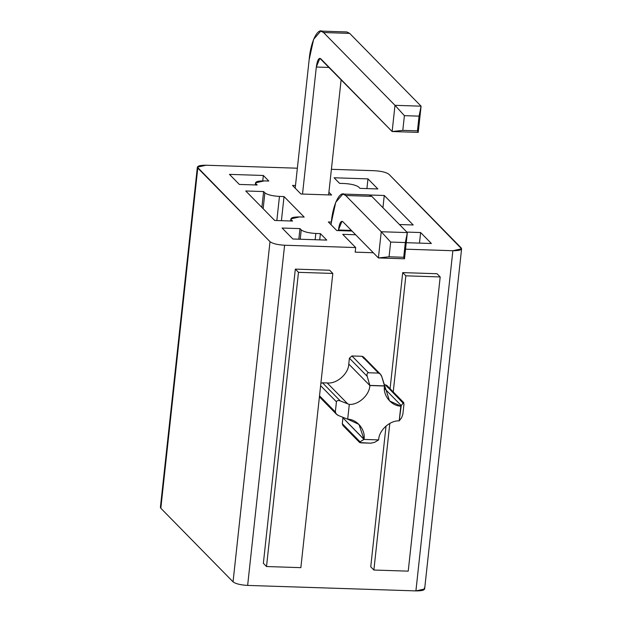 <?xml version="1.0" encoding="UTF-8"?>
<svg xmlns="http://www.w3.org/2000/svg" width="622" height="622" viewBox="0 0 622 622"><rect width="100%" height="100%" fill="white"/><g stroke="black" fill="none" stroke-linecap="round" stroke-linejoin="round"><path stroke-width="0.93" d="M424.22 588.07C425.386 589.975 422.618 590.923 415.916 590.9L247.642 585.419C240.535 584.991 235.668 583.801 233.048 581.842L160.826 508.244L161.012 506.526M197.361 167.147L160.406 507.327L160.826 508.244L197.78 168.064L160.826 508.244L233.048 581.842L270.002 241.663L197.361 167.147L206.084 165.234L297.363 168.204L206.084 165.234C199.382 165.211 196.614 166.152 197.78 168.064L270.002 241.663C272.63 243.622 277.49 244.811 284.596 245.239L355.683 247.556L342.722 234.346L355.66 234.766L342.722 234.346L355.683 247.556L284.596 245.239L247.642 585.419L415.916 590.9L452.87 250.72C459.572 250.744 462.34 249.795 461.174 247.883L388.952 174.284C386.332 172.333 381.465 171.136 374.358 170.708L331.402 169.308L374.358 170.708C381.465 171.136 386.332 172.333 388.952 174.284L461.594 248.8L452.87 250.72L405.544 249.181L452.87 250.72L415.916 590.9L424.639 588.987L461.594 248.8M352.013 231.05L336.782 230.552L328.354 221.968L331.339 222.062L328.354 221.968L336.782 230.552L352.013 231.05M292.495 185.418L295.481 185.519L292.495 185.418L300.924 194.01L292.495 185.418M328.906 192.26L331.604 195.013L300.924 194.01L331.604 195.013L328.906 192.26M406.858 232.092L420.627 232.542L431.38 243.505L406.252 242.689L431.38 243.505L420.627 232.542L419.477 243.116L420.627 232.542L406.858 232.092M344.137 183.506L339.558 183.358L334.084 177.775L367.975 178.879L377.849 188.948L359.99 188.365L358.731 187.082C356.111 185.123 351.243 183.933 344.137 183.506C351.243 183.933 356.111 185.123 358.731 187.082L359.99 188.365L377.849 188.948L367.975 178.879L334.084 177.775L339.558 183.358L344.137 183.506M369.639 195.005L384.264 195.487L413.202 224.977L399.433 224.526L413.202 224.977L384.264 195.487L369.639 195.005M263.611 191.553L264.871 192.836C267.491 194.795 272.358 195.992 279.465 196.42L284.036 196.568L304.174 217.078L299.594 216.93C292.892 216.915 290.124 217.855 291.29 219.768L292.55 221.051L274.691 220.468L245.752 190.977L263.611 191.553L245.752 190.977L274.691 220.468L292.55 221.051L291.29 219.768L291.158 221.004L290.871 218.851L299.594 216.93L304.174 217.078L284.036 196.568L281.416 220.686L284.036 196.568L279.465 196.42L276.844 220.538L279.465 196.42C272.358 195.992 267.491 194.795 264.871 192.836L263.611 191.553L261.885 207.421L263.611 191.553M268.813 181.049L264.233 180.901C257.531 180.878 254.763 181.826 255.937 183.739L257.197 185.014L239.338 184.439L229.456 174.37L263.339 175.474L268.813 181.049L263.339 175.474L229.456 174.37L239.338 184.439L257.197 185.014L255.937 183.739L255.797 184.975L255.518 182.821L264.233 180.901L268.813 181.049M299.975 228.616L301.227 229.891C303.855 231.85 308.722 233.048 315.82 233.475L320.4 233.623L326.752 240.1L292.869 238.996L282.116 228.033L299.975 228.616L282.116 228.033L292.869 238.996L326.752 240.1L320.4 233.623L315.82 233.475L315.144 239.719L315.82 233.475C308.722 233.048 303.855 231.85 301.227 229.891L299.975 228.616L298.824 239.19L299.975 228.616M373.301 252.742L355.185 252.151L355.683 247.556L355.185 252.151L373.301 252.742M403.25 402.978L400.809 406.112C391.44 406.08 382.717 395.328 384.497 385.998L369.849 385.523L367.205 376.318L349.408 358.186L348.771 364.049L369.849 385.523C369.6 394.9 358.606 405.015 349.3 404.432L347.69 419.197L338.695 415.644L336.37 414.128L335.336 411.935L319.521 395.81L335.336 411.935L336.44 401.82C336.821 400.521 338.104 400.226 340.288 400.933L322.499 382.794L340.288 400.933L347.675 403.826L327.188 382.95L322.499 382.794L320.874 383.362L322.499 382.794L327.188 382.95C336.72 384.139 348.592 373.744 348.771 364.049L349.408 358.186L351.951 355.963L368.426 372.757L378.503 373.083L380.291 374.047L381.854 376.8L389.527 400.902L400.809 406.112L399.207 420.876L401.649 417.689L402.877 414.128L403.981 404.02L403.25 402.978L403.833 402.722L386.907 385.477L385.453 384.847L403.981 404.02L402.877 414.128L401.649 417.689L399.207 420.876C389.893 420.293 378.899 430.408 378.658 439.785L378.658 439.785C378.899 430.408 389.893 420.293 399.207 420.876L401.244 405.567L384.388 388.385L401.244 405.567L403.25 402.978L385.453 384.847L384.194 384.808L385.453 384.847L387.498 387.218M344.331 426.07L342.294 423.691L342.979 417.323L342.294 423.691L360.084 441.83L364.002 439.311L342.932 417.828L363.994 439.427L378.642 439.902L374.739 442.304L370.891 443.191L359.687 442.576L360.084 441.83L342.294 423.691L342.877 425.44L359.687 442.576M320.898 397.512L319.405 396.844L336.37 414.128M380.291 374.047L363.473 356.919L362.02 356.289L378.503 373.083L362.02 356.289L351.951 355.963L362.02 356.289L364.064 358.661M370.743 566.821L386.037 426L370.743 566.821L373.884 570.032L370.743 566.821M390.087 388.711L402.706 272.615L437.048 273.734L440.189 276.938L408.226 571.151L373.884 570.032L389.815 423.395L373.884 570.032L408.226 571.151L440.189 276.938L437.048 273.734L402.706 272.615L390.087 388.711M263.363 563.33L295.326 269.116L329.668 270.236L332.817 273.439L300.854 567.653L266.511 566.533L298.474 272.327L295.326 269.116L263.363 563.33L266.511 566.533L263.363 563.33M366.918 188.59L367.975 178.879L366.918 188.59M382.934 207.709L384.264 195.487L382.934 207.709M262.756 180.878L263.339 175.474L262.756 180.878M300.216 239.237L301.227 229.891L300.216 239.237M319.724 239.867L320.4 233.623L319.724 239.867M263.145 208.704L264.871 192.836L263.145 208.704M329.668 270.236L295.326 269.116L298.474 272.327L332.817 273.439L329.668 270.236M298.474 272.327L266.511 566.533L300.854 567.653L332.817 273.439L298.474 272.327M393.236 391.922L405.847 275.818L402.706 272.615L405.847 275.818L440.189 276.938L405.847 275.818L393.236 391.922M284.596 245.239C277.49 244.811 272.63 243.622 270.002 241.663L233.048 581.842C235.668 583.801 240.535 584.991 247.642 585.419L284.596 245.239M336.44 401.82L320.618 385.694L336.44 401.82L335.336 411.935C335.421 413.412 336.533 414.649 338.695 415.644L347.69 419.197C357.067 419.228 365.79 429.981 364.002 439.311L358.972 424.406L347.69 419.197L349.3 404.432C358.606 405.015 369.6 394.9 369.849 385.523L348.771 364.049C348.592 373.744 336.72 384.139 327.188 382.95L347.675 403.826L349.3 404.432L340.288 400.933C338.104 400.226 336.821 400.521 336.44 401.82M349.408 358.186L367.205 376.318C366.708 374.133 367.12 372.943 368.426 372.757L351.951 355.963L349.408 358.186M367.205 376.318L369.857 385.407L384.513 385.889L381.854 376.8C381.068 374.599 379.949 373.363 378.503 373.083L368.426 372.757C367.12 372.943 366.708 374.133 367.205 376.318M374.739 442.304L378.642 439.902L363.994 439.427L360.084 441.83L360.814 442.864L370.891 443.191L374.739 442.304M343.935 33.199L349.665 33.386L421.086 106.175L418.233 132.377L392.14 131.53L394.986 105.32L323.564 32.538L394.986 105.32L421.086 106.175L349.665 33.386L323.564 32.538L349.665 33.386L346.843 31.947L320.742 31.1L323.564 32.538C318.643 25.65 310.712 40.601 309.15 59.72L313.628 39.318L320.742 31.1M417.455 130.845L419.057 116.135L404.401 115.661L402.807 130.371L417.455 130.845L402.807 130.371L392.14 131.53L319.856 58.305L316.318 67.028L329.263 67.448L316.318 67.028L302.517 194.064L316.318 67.028C317.274 60.303 318.736 57.535 320.719 58.74L392.14 131.53L418.233 132.377L417.455 130.845L418.233 132.377L421.086 106.175L419.057 116.135L417.455 130.845M328.618 194.911L341.151 79.569L328.618 194.911M295.193 188.171L309.15 59.72L295.193 188.171M392.14 131.53L402.807 130.371L404.401 115.661L394.986 105.32L392.14 131.53M394.986 105.32L404.401 115.661L419.057 116.135L421.086 106.175L394.986 105.32M366.055 196.163L371.785 196.35L407.348 232.589L404.502 258.791L378.401 257.943L381.247 231.742L345.684 195.502L381.247 231.742L407.348 232.589L371.785 196.35L345.684 195.502L371.785 196.35L368.963 194.911L342.862 194.064L345.684 195.502C340.763 188.614 332.84 203.557 331.277 222.684L335.748 202.274L342.862 194.064M403.725 257.267L405.326 242.557L390.67 242.075L389.069 256.785L403.725 257.267L389.069 256.785L378.401 257.943L342.839 221.704L341.983 221.261L338.446 229.992L351.383 230.412L338.446 229.992L338.376 230.607L338.446 229.992C339.402 223.259 340.864 220.499 342.839 221.704L378.401 257.943L404.502 258.791L403.725 257.267L404.502 258.791L407.348 232.589L405.326 242.557L403.725 257.267M331.052 224.713L331.277 222.684L331.052 224.713M378.401 257.943L389.069 256.785L390.67 242.075L381.247 231.742L378.401 257.943M381.247 231.742L390.67 242.075L405.326 242.557L407.348 232.589L381.247 231.742M255.284 184.952L255.518 182.821M290.637 220.989L290.871 218.851"/></g></svg>
